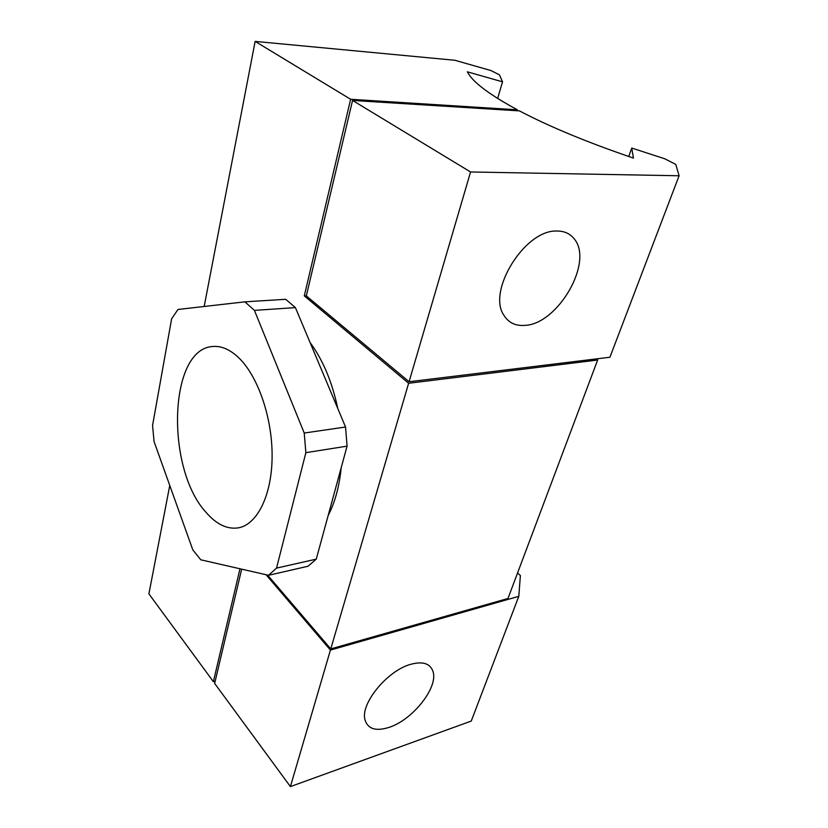 <?xml version="1.0" encoding="UTF-8"?>
<svg xmlns="http://www.w3.org/2000/svg" width="828" height="828" viewBox="0 0 828 828"><rect width="100%" height="100%" fill="white"/><g stroke="black" fill="none" stroke-linecap="round" stroke-linejoin="round"><path stroke-width="1.24" d="M556.737 231.033C524.786 229.635 486.781 291.415 503.941 315.333C508.568 322.765 515.544 326.108 524.89 325.373C557.968 324.234 594.328 261.42 573.939 238.536C569.788 233.455 564.054 230.95 556.737 231.033M631.743 148.057L664.646 158.738L675.783 164.389L679.095 175.764L470.563 171.976L352.562 100.447L519.435 110.89C549.626 126.756 587.632 142.488 633.441 158.096L631.743 148.057L628.721 156.502M679.095 175.764L609.925 357.241L409.084 381.739L306.329 295.875L352.562 100.447M409.084 381.739L470.563 171.976M328.178 515.471C334.957 502.513 339.294 486.626 341.177 467.799M337.783 408.514C332.142 381.894 322.91 359.911 310.086 342.554M596.056 358.938L597.64 360.035L507.978 598.468L330.765 648.914L267.599 575.077M597.64 360.035L408.628 383.271L304.29 295.886L306.36 295.762M304.29 295.886L350.627 99.277L517.417 109.824L517.138 110.745M239.985 568.764L213.376 681.682L215.187 681.175M213.376 681.682L148.905 593.883L169.761 485.446M497.628 98.449L502.534 81.837L467.365 71.819L468.337 73.547C474.165 83.173 490.528 95.261 517.417 109.824M204.174 306.474L255.138 41.4L454.882 60.278L491.056 70.577L499.47 74.851L502.534 81.837M350.627 99.277L255.138 41.4M330.765 648.914L408.628 383.271M517.572 572.955L520.388 575.543L518.794 596.336L330.424 650.083L266.026 574.715M518.794 596.336L471.256 721.064L290.411 786.6L214.649 683.421L241.683 569.157M290.411 786.6L330.424 650.083M238.671 357.706C229.987 349.488 221.376 345.752 212.827 346.487C168.55 348.764 165.579 468.317 205.861 512.149C216.377 524.424 227.327 529.641 238.692 527.798C257.291 524.3 271.884 495.258 272.112 456.58C272.422 417.943 257.943 376.067 238.671 357.706M254.424 310.386L304.228 433.034L345.545 427.01L295.41 307.612L254.424 310.386L244.902 301.837L177.968 309.465L171.624 318.821L152.559 425.468L154.07 441.583L192.821 549.906L200.8 559.811L268.541 575.294L308.016 566.249L316.265 559.138L276.542 568.111L305.863 452.678L347.077 446.147L316.265 559.138M244.902 301.837L285.712 299.301L295.41 307.612M347.077 446.147L345.545 427.01M268.541 575.294L276.542 568.111M305.863 452.678L304.228 433.034M410.44 664.398C387.297 670.711 360.284 703.686 364.951 719.729C367.756 729.023 375.84 731.559 389.191 727.336C412.851 719.801 438.561 687.136 432.982 671.415C430.156 663.383 422.642 661.044 410.44 664.398"/></g></svg>
